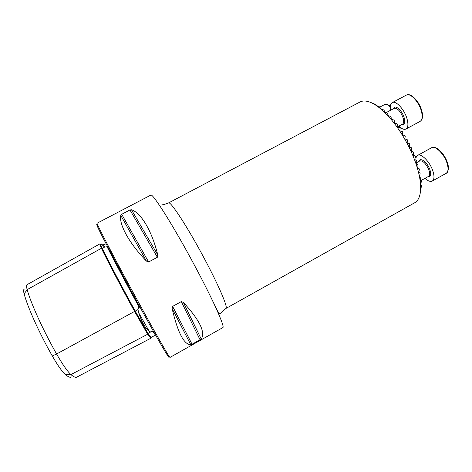 <?xml version="1.0" encoding="UTF-8"?>
<svg xmlns="http://www.w3.org/2000/svg" width="472" height="472" viewBox="0 0 472 472"><rect width="100%" height="100%" fill="white"/><g stroke="black" fill="none" stroke-linecap="round" stroke-linejoin="round"><path stroke-width="0.71" d="M150.692 337.551L150.763 338.282L147.659 334.241L134.62 311.49C120.974 286.581 107.439 260.774 101.403 248.284L102.223 248.443L104.884 246.956L103.48 246.101L103.032 244.968C102.766 244.183 102.89 244.124 103.409 244.791M153.925 332.099L152.775 331.356L150.704 331.969L149.246 331.344C145.305 328.294 141.777 322.087 138.65 312.718L137.983 309.573L138.508 307.585L139.281 307.473C126.154 283.442 113.121 258.827 106.955 246.52L106.412 246.98L104.884 246.956M359.983 102.011C364.178 99.834 369.853 101.161 377.01 105.993C388.692 114.513 399.401 128.272 409.135 147.276C416.328 162.185 420.163 175.195 420.646 186.287C420.812 194.924 418.835 200.405 414.729 202.748L225.917 308.47C228.306 308.039 219.073 286.132 204.5 258.845C187.862 227.457 170.274 200.541 168.563 202.936L359.983 102.011M371.016 102.577L374.957 104.176L376.986 105.775L378.945 106.359L381.164 108.902L383.96 110.07L384.934 112.265L387.005 112.784L387.695 113.445L387.943 115.298L388.409 115.799L390.486 116.307L391.123 116.997L391.217 118.95L391.654 119.463L393.725 119.959L394.321 120.673L394.285 122.708L394.698 123.239L396.751 123.723L397.306 124.46L397.176 126.561L397.566 127.098L399.589 127.582L400.114 128.325L399.902 130.484L400.268 131.033L402.262 131.505L402.758 132.266L402.468 134.479L402.817 135.033L404.775 135.499L405.236 136.272L404.893 138.52L405.218 139.087L407.129 139.547L407.566 140.326L407.171 142.609L407.472 143.181L409.336 143.635L409.743 144.42L409.36 147.093L411.389 147.76L411.761 148.556L411.283 150.904L411.543 151.482L413.283 151.919L413.631 152.721L413.112 155.087L413.354 155.672L415.024 156.108L415.336 156.91L414.788 159.3L415.006 159.884L416.587 160.315L416.87 161.123L416.298 163.524L416.499 164.108L417.98 164.533L417.803 168.345L419.171 168.764L419.378 169.578L418.776 172.003L418.918 172.593L420.151 173L419.702 176.245L419.814 176.835L420.876 177.242L420.381 180.493L420.452 181.077L421.307 181.484L420.764 184.729L421.366 185.72L420.894 189.956M139.281 307.473L138.963 305.567L133.959 296.457C122.342 275.205 111.085 253.818 107.693 246.649M146.426 261.093C128.909 242.95 118.861 224.247 120.755 215.397L121.693 214.288L129.965 209.952L131.487 209.769C140.898 212.695 151.872 230.678 157.79 254.98L157.377 257.258L148.597 261.99L146.426 261.093L120.755 215.397M194.901 266.06C173.708 226.265 152.25 192.328 150.786 195.119L97.09 223.215C95.556 221.952 114.271 257.96 136.201 298.086C155.223 332.937 169.979 358.685 170.02 357.41L222.808 327.633C225.297 327.45 213.391 300.564 194.901 266.06M190.883 344.89C183.921 344.56 177.673 332.453 172.132 308.576L172.628 306.399L181.301 301.608L183.348 302.375C199.685 320.134 205.65 332.359 201.237 339.055L190.883 344.89L172.132 308.576M71.467 376.963C70.304 377.777 68.298 376.998 65.437 374.632C62.068 371.623 57.684 365.399 52.28 355.959C38.999 332.477 27.624 307.136 24.149 293.897L27.169 289.631L101.403 248.284L100.088 244.496M24.143 289.289C23.423 289.613 23.423 291.147 24.149 293.897M150.751 338.288L76.812 377.104C75.656 377.765 73.697 376.927 70.936 374.579C67.313 371.269 62.528 364.413 56.575 354C42.775 329.562 30.869 303.242 27.169 289.631C26.379 286.734 26.332 285.088 27.034 284.699L99.621 244.012M155.447 335.126L151.04 337.439L147.966 333.403L135.198 311.089C121.676 286.398 108.247 260.821 102.241 248.431L100.471 244.242L101.185 243.841L103.48 246.101M415.856 160.114C415.785 157.707 416.369 156.138 417.62 155.4C421.024 153.075 429.508 161.347 432.617 170.244C434.547 175.92 434.417 179.531 432.234 181.077C430.381 181.95 427.974 181.03 425.001 178.322M390.568 110.271C389.901 106.277 390.456 103.734 392.22 102.63C395.861 100.194 404.539 109.604 407.053 118.915C408.463 124.254 408.115 127.617 406.003 129.015C404.115 129.877 401.731 128.909 398.846 126.112M65.437 374.632L70.936 374.579L147.659 334.241L147.966 333.403L150.704 331.969M52.28 355.959L56.575 354L137.983 309.573M149.246 331.344L138.65 312.718M167.401 353.587C173.944 367.234 158.987 341.946 135.263 298.475L103.179 238.23C96.394 224.843 94.96 221.262 98.872 227.492M141.895 324.529L142.497 324.211M155.459 335.12L152.775 331.356M131.487 209.769L157.79 254.98M129.965 209.952L157.377 257.258M121.693 214.288L148.597 261.99M172.628 306.399L192.133 344.424M181.301 301.608L200.116 339.923M183.348 302.375L201.237 339.055M446.777 162.397C443.745 153.494 435.131 145.341 431.55 147.76C435.697 145.122 444.134 153.182 447.173 162.014C449.674 167.849 447.727 173.23 446.134 173.336C448.435 171.725 448.648 168.079 446.777 162.397M419.124 161.306C420.05 156.828 427.349 162.333 429.85 169.548C431.449 174.693 430.8 177.083 427.897 176.717M420.369 180.894L428.617 176.316C429.933 175.377 430.004 173.206 428.836 169.796C425.933 163.483 422.942 160.521 419.85 160.905L416.481 162.757M420.08 121.41C422.304 119.953 422.741 116.555 421.396 111.203C418.994 101.869 410.197 92.571 406.368 95.108C410.782 92.353 419.378 101.533 421.791 110.808C423.177 116.206 422.611 119.74 420.08 121.41L406.003 129.015M393.53 108.69C394.651 103.946 402.185 110.312 404.197 117.847C405.365 122.744 404.569 124.968 401.802 124.519M397.33 126.933L402.551 124.118C403.82 123.275 404.026 121.245 403.165 118.035C400.545 111.274 397.577 108.029 394.279 108.289L386.22 112.59M416.062 157.707L415.313 156.863M414.416 155.949L413.165 154.851M390.291 106.926C387.854 104.707 385.872 103.964 384.35 104.69C386.019 103.899 388.008 104.465 390.326 106.401M398.362 127.287L398.616 126.236M100.471 244.242L100.453 244.248C100.86 245.251 98.5 242.071 101.492 248.39C107.468 260.81 121.003 286.604 134.626 311.479L147.6 334.028C150.066 337.439 151.205 338.577 151.022 337.451L151.028 337.445M101.81 244.62L103.032 244.968L105.291 244.095M210.707 296.888L217.551 310.83C218.56 312.966 219.433 313.851 220.176 313.479L225.917 308.47M379.936 107.12L377.01 105.993M420.847 185.348L420.646 186.287M120.844 272.132L120.389 272.373M168.563 202.936C165.583 204.11 163.135 204.807 161.235 205.025M417.62 155.4L431.55 147.76M432.234 181.077L446.134 173.336M392.22 102.63L406.368 95.108M413.254 154.444L416.221 157.17M379.895 107.055L384.35 104.69M398.893 126.154L398.521 127.328"/></g></svg>

